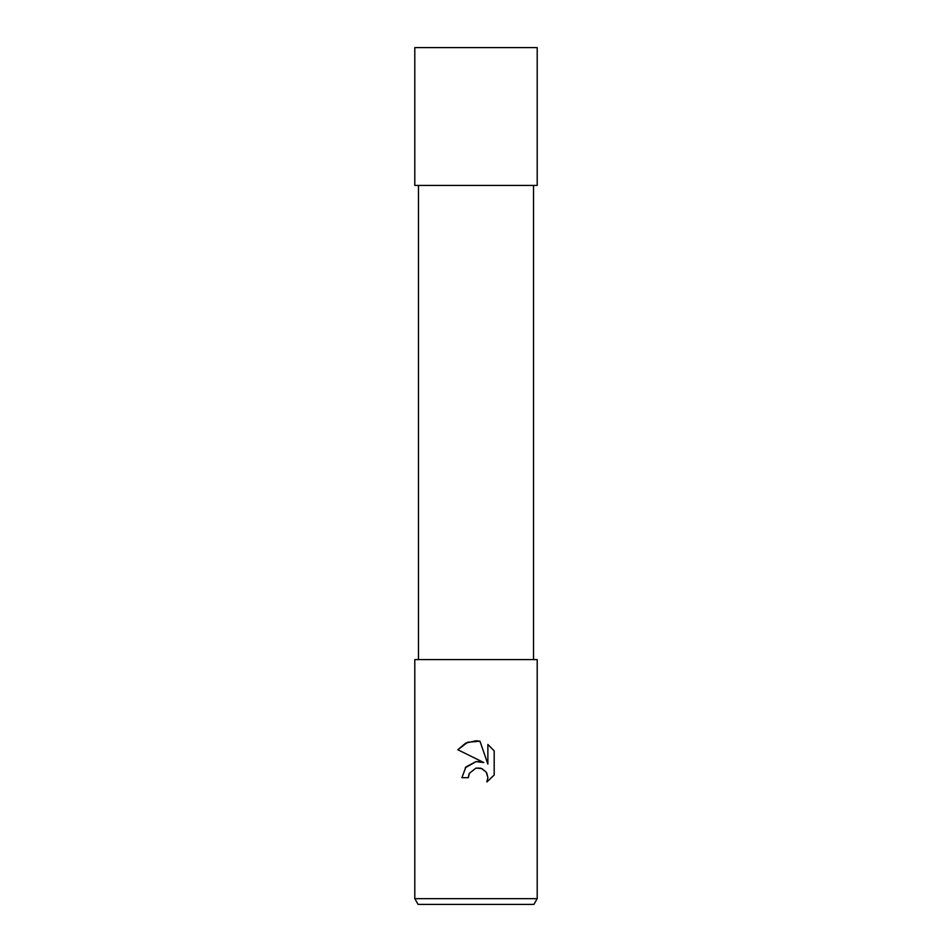 <?xml version="1.0" encoding="UTF-8"?>
<svg xmlns="http://www.w3.org/2000/svg" width="952" height="952" viewBox="0 0 952 952"><rect width="100%" height="100%" fill="white"/><g stroke="black" fill="none" stroke-linecap="round" stroke-linejoin="round"><path stroke-width="0.71" stroke-dasharray="4.76 3.57" d="M537.202 185.426L414.798 185.426M537.202 659.605L414.798 659.605M537.202 898.664L414.798 898.664M533.882 904.4L418.118 904.4M469.003 774.107L476 768.086M457.817 749.736L483.794 762.552M487.876 744.476L487.876 764.051L479.951 741.203M477.487 761.481L476.19 761.576M465.254 767.764L461.922 777.689L468.348 777.689M480.665 768.181L486.734 772.976M494.183 774.999L494.183 750.854M476 659.605L418.463 659.605L476 659.605M537.202 47.6L414.798 47.6M476 185.426L537.178 185.426L476 185.378"/><path stroke-width="1.43" d="M476 768.086L469.384 773.25L468.348 777.689L461.922 777.689L465.909 766.955L476 761.6L483.794 762.552L457.817 749.736L465.73 743.107L476 740.775L479.951 741.203L487.876 764.051L487.876 744.476L494.183 750.854L494.183 774.999L486.877 781.997L487.9 777.629L486.246 772.167L481.879 768.597L476 768.086L480.665 768.181M476 898.664L537.202 898.664L537.202 659.605L414.798 659.605L414.798 898.664L476 898.664M414.798 898.664L418.118 904.4L533.882 904.4L537.202 898.664M468.348 777.689L469.003 774.107M479.951 741.203L467.587 742.286L457.817 749.736M494.183 750.854L487.876 744.476M483.794 762.552L477.487 761.481M476.19 761.576L465.254 767.764M486.734 772.976L487.9 777.629L486.877 781.997L494.183 774.999M476 185.426L537.202 185.426L537.202 47.6L414.798 47.6L414.798 185.426L476 185.426M533.537 185.426L533.537 659.605M418.463 185.426L418.463 659.605"/></g></svg>
